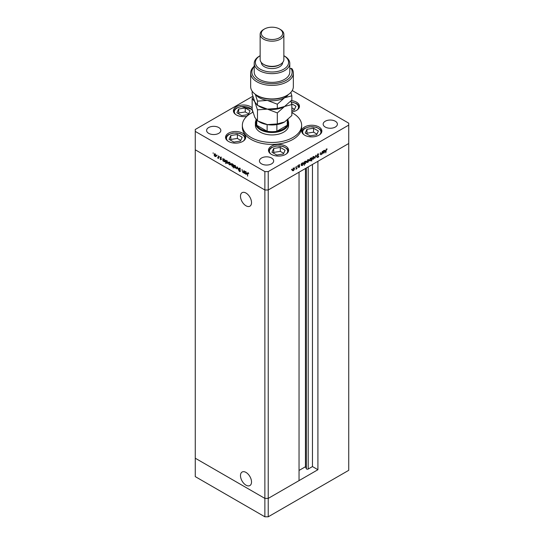 <?xml version="1.0" encoding="UTF-8"?>
<svg xmlns="http://www.w3.org/2000/svg" width="544" height="544" viewBox="0 0 544 544"><rect width="100%" height="100%" fill="white"/><g stroke="black" fill="none" stroke-linecap="round" stroke-linejoin="round"><path stroke-width="0.82" d="M240.489 196.241A7.806 4.508 -120 0 0 243.889 204.095A7.806 4.508 -120 0 0 249.907 206.19A7.806 4.508 -120 0 0 251.518 202.613A7.806 4.508 -120 0 0 248.118 194.766A7.806 4.508 -120 0 0 242.1 192.671A7.806 4.508 -120 0 0 240.489 196.241M240.489 475.606A7.806 4.508 -120 0 0 243.889 483.46A7.806 4.508 -120 0 0 249.907 485.554A7.806 4.508 -120 0 0 251.518 481.977A7.806 4.508 -120 0 0 248.118 474.123A7.806 4.508 -120 0 0 242.1 472.036A7.806 4.508 -120 0 0 240.489 475.606M317.914 469.717L268.226 498.399L264.874 498.399L195.269 458.218L195.269 149.804L264.874 189.992L195.269 149.804L195.269 131.403L264.874 171.591L268.226 171.591L268.226 189.992L264.874 189.992L268.226 189.992L268.226 498.399L299.044 480.61L299.044 172.196L268.226 189.992L348.731 143.507L317.914 161.303L317.914 469.717L312.46 466.568L308.21 469.023A1.108 0.639 180 0 1 306.646 469.023A1.108 0.639 180 0 1 306.36 468.738L305.442 466.752L299.044 470.444M268.226 171.591L348.731 125.113L348.731 470.322L268.226 516.8L264.874 516.8L195.269 476.612L195.269 458.218L264.874 498.399L264.874 516.8M264.874 171.591L264.874 498.399L268.226 498.399L268.226 516.8M305.442 466.752L305.442 168.504M312.46 466.568L312.46 164.451M255.394 122.93L255.394 125.351A16.606 9.588 0 0 0 260.256 132.131A16.606 9.588 0 0 0 278.351 134.212A16.606 9.588 0 0 0 288.606 125.351L288.606 122.93A16.606 9.588 180 0 1 278.351 131.791A16.606 9.588 180 0 1 260.256 129.71A16.606 9.588 180 0 1 255.394 122.93A16.606 9.588 180 0 1 255.993 120.394M252.96 112.234A29.648 17.116 0 0 0 242.352 125.351A29.648 17.116 0 0 0 251.036 137.455A29.648 17.116 0 0 0 283.349 141.168A29.648 17.116 0 0 0 301.648 125.351A29.648 17.116 0 0 0 292.964 113.247A29.648 17.116 0 0 0 291.842 112.635M242.352 125.351L242.352 127.289A29.648 17.116 0 0 0 251.036 139.393A29.648 17.116 0 0 0 283.349 143.106A29.648 17.116 0 0 0 301.648 127.289L301.648 125.351M318.913 126.956A10.078 5.821 0 0 0 307.931 125.691A10.078 5.821 0 0 0 301.709 131.07A10.078 5.821 0 0 0 304.66 135.184A10.078 5.821 0 0 0 315.642 136.449A10.078 5.821 0 0 0 321.871 131.07A10.078 5.821 0 0 0 318.913 126.956M285.675 146.146A10.078 5.821 0 0 0 274.686 144.888A10.078 5.821 0 0 0 268.464 150.26A10.078 5.821 0 0 0 271.415 154.374A10.078 5.821 0 0 0 282.404 155.638A10.078 5.821 0 0 0 288.626 150.26A10.078 5.821 0 0 0 285.675 146.146M242.74 133.205A10.078 5.821 0 0 0 231.758 131.947A10.078 5.821 0 0 0 225.536 137.326A10.078 5.821 0 0 0 228.487 141.44A10.078 5.821 0 0 0 239.469 142.698A10.078 5.821 0 0 0 245.698 137.326A10.078 5.821 0 0 0 242.74 133.205M252.158 107.862A10.078 5.821 0 0 0 250.614 106.712A10.078 5.821 0 0 0 239.632 105.454A10.078 5.821 0 0 0 233.41 110.826A10.078 5.821 0 0 0 236.361 114.947A10.078 5.821 0 0 0 246.813 116.321M291.842 111.928A10.078 5.821 0 0 0 299.458 106.284A10.078 5.821 0 0 0 296.507 102.17A10.078 5.821 0 0 0 291.36 100.579M208.685 133.341A7.113 4.107 180 0 1 206.604 130.438A7.113 4.107 180 0 1 210.997 126.643A7.113 4.107 180 0 1 218.749 127.534A7.113 4.107 180 0 1 220.837 130.438A7.113 4.107 180 0 1 216.444 134.232A7.113 4.107 180 0 1 208.685 133.341M325.251 127.051A7.113 4.107 180 0 1 323.163 124.141A7.113 4.107 180 0 1 327.556 120.346A7.113 4.107 180 0 1 335.315 121.237A7.113 4.107 180 0 1 337.396 124.141A7.113 4.107 180 0 1 333.003 127.942A7.113 4.107 180 0 1 325.251 127.051M271.578 158.032A7.113 4.107 0 0 0 263.826 157.141A7.113 4.107 0 0 0 259.434 160.942A7.113 4.107 0 0 0 261.514 163.846A7.113 4.107 0 0 0 269.273 164.737A7.113 4.107 0 0 0 273.666 160.942A7.113 4.107 0 0 0 271.578 158.032M348.731 125.113L348.731 123.175L292.23 90.556M243.896 172.339L242.814 172.516L242.012 169.531L242.862 172.237L243.59 171.999L243.896 170.619L243.896 173.094L243.508 172.584M242.862 172.237L243.896 171.822M239.598 168.11L238.782 168.49L239.618 168.062L240.509 169.313L239.618 168.409L239.04 168.647L240.319 171.238L239.598 171.612L238.816 170.585L240.06 171.102L238.782 168.49L239.618 168.062M239.877 168.252L239.04 168.647M240.319 171.238L239.952 171.326M239.625 171.278L240.285 170.966M237.463 166.899L238.476 169.966L237.483 167.586L236.484 168.81L237.463 166.899M235.776 168.035L234.96 167.974L234.144 167.096L234.185 165.322L234.96 165.41L236.069 167.328L235.729 168.069M230.316 164.886L229.5 164.825L228.684 163.948L228.732 162.166L229.5 162.262L230.615 164.179L230.268 164.914M223.332 158.977L224.04 159.106L225.155 161.044L224.835 161.745L224.033 161.67L223.162 160.664L222.897 160.97L222.897 158.494L223.251 159.011M213.132 152.81L213.132 153.381L213.132 152.81M215.873 156.543L215.05 156.482L214.241 155.604L214.282 153.823L215.05 153.918L216.165 155.836L215.825 156.577M216.934 155.006L216.934 155.57L216.934 155.006M218.273 155.822L218.532 158.454L217.518 157.821L218.226 157.474L218.273 155.822M218.532 157.78L217.75 158.039L217.94 157.583M217.797 157.767L218.532 157.298M219.307 156.373L219.307 156.937L219.307 156.373M221.245 159.406L220.701 159.746L220.15 159.072L220.98 159.27L220.116 157.556L220.742 157.202L221.354 157.896L220.381 157.699L221.245 159.406L220.701 159.746L220.986 159.406M220.701 159.44L221.204 159.14M220.633 157.76L220.531 157.318L220.116 157.556L220.742 157.202M220.986 157.386L220.381 157.699M226.1 161.004L226.1 160.589L226.821 160.718L227.943 162.649L227.623 163.356L226.814 163.275L225.95 162.248L225.685 163.581L225.685 160.099L226.039 160.623M233.322 166.233L232.186 166.376L231.064 164.444L231.384 163.737L232.193 163.819L233.056 164.818L233.322 164.512L233.322 167.987L232.968 166.45M244.929 171.448L245.636 171.578L246.758 173.516L246.439 174.216L245.63 174.134L244.759 173.135L244.501 173.441L244.501 170.966L244.854 171.482M248.288 173.114L247.622 173.903L247.622 176.154L247.357 173.713L248.044 172.924L248.751 173.72L248.03 173.264L247.622 173.903M247.561 172.856L248.044 172.924M320.443 154.142L321.225 154.646L320.423 153.857L320.423 152.592L320.715 154.149L321.273 154.319L322.306 151.504L322.306 153.979L322.041 153.687L320.668 154.714M320.423 153.979L321.273 154.319M317.186 155.292L318.022 153.891L318.92 154.115L318.022 154.238L317.451 155.142L318.73 156.25L318.009 157.461L317.227 157.338L318.464 156.42L317.322 155.706M318.022 153.891L318.92 154.115L318.301 154.122M318.668 154.428L317.764 154.081M317.193 155.203L318.437 155.761M317.689 157.155L318.009 157.461L317.227 157.338M317.465 156.992L318.036 157.1M318.464 156.42L317.458 155.74M315.874 155.217L316.887 157.107L315.887 155.883L314.894 158.263L315.874 155.217M314.48 157.257L313.364 159.188L312.555 159.249L312.256 158.535L313.364 156.624L314.14 156.529L314.153 157.066M309.019 160.405L307.911 162.336L307.095 162.398L306.802 161.684L307.911 159.773L308.686 159.678L308.693 160.215M301.308 165.342L301.308 163.628L301.573 163.9L302.45 162.928L303.239 162.846L303.566 163.567L302.437 165.492L301.696 165.594M291.584 169.198L291.584 169.762L291.584 169.198M294.61 168.728L293.502 170.653L292.686 170.721L292.386 170.007L293.502 168.089L294.277 167.994L294.284 168.538M295.378 167.008L295.378 167.572L295.378 167.008M296.677 166.301L296.942 168.626L295.929 169.17L296.63 168.008L296.677 166.301M297.711 165.662L297.711 166.226L297.711 165.662M299.649 166.45L299.112 167.416L298.561 167.382L299.39 166.62L298.52 165.906L299.152 164.825L299.764 164.812L298.785 165.743L299.554 166.131L299.22 166.376M298.384 166.865L299.112 167.416L298.561 167.382M298.738 167.062L299.112 167.11M299.152 164.825L299.642 164.737M299.588 165.138L298.935 164.995M298.534 165.75L299.397 166.036M304.089 163.71L304.354 165.342L304.089 162.017L304.354 162.296L305.232 161.316L306.027 161.242L306.347 161.962L305.225 163.887L304.49 163.968M311.209 158.073L311.732 157.61L311.732 161.085L311.467 159.786L310.59 160.786L309.794 160.868L309.475 160.147L310.604 158.216L311.345 158.127M322.905 152.871L322.905 151.157L323.17 151.436L324.047 150.457L324.843 150.375L325.162 151.096L324.04 153.027L323.299 153.122M326.434 149.382L325.768 152.898L325.768 150.606L326.454 149.022L327.162 149.008L326.182 149.233M252.817 96.247L195.269 129.472L195.269 131.403M293.08 170.415L292.264 170.476M294.046 167.926L294.188 168.395M293.93 168.633L293.08 168.15M292.237 169.612L293.08 170.109M292.414 169.714L293.502 170.354L294.345 168.878L293.502 168.395L292.652 169.85L293.502 170.354M293.257 168.259L294.345 168.878M298.69 167.171L298.139 167.137M298.894 166.192L299.248 166.396M299.01 166.355L298.207 165.988M299.173 164.9L298.744 164.88L299.173 164.9M303.001 162.772L303.144 163.248M302.022 165.254L301.152 165.254M302.886 163.472L302.015 162.996M301.152 164.465L302.015 164.948M301.308 164.553L302.437 165.192L303.3 163.717L302.437 163.234L301.573 164.71L302.437 165.192M302.199 163.098L303.3 163.717M305.789 161.167L305.925 161.643M304.803 163.642L303.94 163.622M305.667 161.867L304.803 161.384M303.94 162.86L304.803 163.343M304.089 162.948L305.218 163.588L306.088 162.112L305.225 161.629L304.354 163.098L305.218 163.588M304.98 161.486L306.088 162.112M307.489 162.092L306.673 162.153M308.455 159.61L308.598 160.072M308.339 160.31L307.489 159.834M306.646 161.289L307.489 161.786M306.83 161.398L307.911 162.03L308.761 160.555L307.911 160.072L307.068 161.534L307.911 162.03M307.673 159.936L308.761 160.555M311.311 158.127L311.311 158.515M310.1 160.582L309.618 160.698M309.318 159.752L310.182 160.235M311.046 158.76L310.182 158.277M311.467 159.004L310.604 158.522L309.74 159.997L310.597 160.48L311.467 159.004L310.366 158.379M309.495 159.854L310.597 160.48M312.95 158.943L312.134 159.004M313.915 156.454L314.058 156.924M313.793 157.162L312.95 156.686M312.1 158.141L312.95 158.637M312.283 158.243L313.371 158.882L314.214 157.406L313.371 156.924L312.521 158.386L313.371 158.882M313.126 156.788L314.214 157.406M315.778 155.516L316.887 157.107M318.254 154.183L317.608 153.993M317.138 155.169L317.669 155.407L317.138 155.169M318.145 155.591L318.73 156.25M317.587 157.223L316.805 157.1M320.3 153.904L320.851 154.074M324.605 150.3L324.741 150.776M323.619 152.782L322.748 152.782M324.482 151.008L323.619 150.525M322.748 151.994L323.612 152.476M322.905 152.089L324.034 152.721L324.904 151.246L324.034 150.763L323.17 152.238L324.034 152.721M323.796 150.627L324.904 151.246M326.665 148.934L327.005 149.355M326.584 149.117L326.21 149.076M216.288 156.305L215.472 156.244M214.363 154.224L214.506 153.755M215.472 153.986L214.628 154.462M215.472 155.938L216.322 155.441M214.207 154.707L215.057 156.182L215.9 155.679L215.057 154.224L214.207 154.707L215.295 154.088M216.138 155.543L215.057 156.182M218.688 157.692L218.164 157.801M218.219 157.522L218.64 157.236L218.219 157.522M220.531 157.318L221.163 156.964M221.66 159.168L221.122 159.501M223.319 159.392L223.319 158.984M225.019 161.582L224.536 161.473M224.448 159.168L223.584 159.637M224.448 161.119L225.311 160.643M223.162 159.882L224.026 161.364L224.896 160.888L224.026 159.406L223.162 159.882L224.271 159.27M225.134 160.752L224.026 161.364M227.8 163.186L227.324 163.078M227.236 160.772L226.365 161.242M227.229 162.724L228.099 162.255M225.95 161.486L226.814 162.969L227.678 162.493L226.814 161.017L225.95 161.486L227.052 160.874M227.916 162.357L226.814 162.969M230.738 164.648L229.922 164.587M228.813 162.568L228.956 162.098M229.922 162.323L229.078 162.806M229.922 164.281L230.772 163.785M228.657 163.05L229.5 164.519L230.35 164.023L229.5 162.568L228.657 163.05L229.745 162.425M230.588 163.887L229.5 164.519M233.478 166.144L232.601 166.131M231.486 164.125L231.622 163.656M232.608 165.832L233.478 165.362M232.614 163.88L231.751 164.349M232.193 166.076L233.056 165.6L232.193 164.118L231.329 164.594L232.193 166.076L233.322 165.451M232.438 163.982L231.329 164.594M236.198 167.797L235.375 167.736M234.274 165.716L234.416 165.247M235.382 165.478L234.532 165.954M235.382 167.43L236.225 166.933M234.11 166.199L234.96 167.674L235.804 167.178L234.96 165.716L234.11 166.199L235.198 165.58M236.042 167.035L234.96 167.674M236.96 168.606L236.484 168.81M236.905 168.572L237.592 167.219M240.033 168.164L239.462 168.409M240.74 170.993L240.02 171.367M240.047 171.04L240.475 170.857M244.052 172.251L243.236 172.271M243.284 171.992L244.011 171.761M244.916 171.863L244.916 171.455M246.616 174.053L246.14 173.944M246.044 171.632L245.181 172.108M246.044 173.59L246.915 173.114M244.759 172.346L245.623 173.828L246.493 173.359L245.63 171.877L244.759 172.346L245.868 171.741M246.731 173.216L245.623 173.828M247.778 173.475L248.465 172.679M255.993 119.422L255.993 122.448A16.007 9.241 0 0 0 256.748 125.263A16.007 9.241 0 0 0 260.678 128.982A16.007 9.241 0 0 0 267.124 131.254A16.007 9.241 0 0 0 276.876 131.254A16.007 9.241 0 0 0 287.252 125.263A16.007 9.241 0 0 0 288.007 122.448L288.007 119.456M288.007 120.394A16.606 9.588 180 0 1 288.606 122.93M256.748 120.299L256.748 125.263L267.124 131.254L267.124 124.576M276.876 124.576L276.876 131.254L287.252 125.263L287.252 120.102M318.376 131.016L313.555 128.234L306.966 129.254L305.198 133.056L310.026 135.837L316.608 134.824L318.376 131.016M316.928 134.137L313.555 132.185L306.966 133.205L306.646 133.892M306.966 133.205L306.966 129.254M313.555 132.185L313.555 128.234M285.131 150.212L280.31 147.424L273.72 148.444L271.959 152.252L276.78 155.033L283.37 154.013L285.131 150.212M283.682 153.326L280.31 151.375L273.72 152.395L273.401 153.082M273.72 152.395L273.72 148.444M280.31 151.375L280.31 147.424M291.842 110.398L294.202 110.038L295.963 106.23L291.625 103.727M294.522 109.351L291.842 107.8M250.077 110.779L245.256 107.998L238.666 109.011L236.898 112.819L241.72 115.6L248.309 114.58L250.077 110.779M248.628 113.893L245.256 111.948L238.666 112.962L238.347 113.648M238.666 112.962L238.666 109.011M245.256 111.948L245.256 107.998M242.202 137.272L237.381 134.49L230.792 135.51L229.031 139.312L233.852 142.093L240.434 141.073L242.202 137.272M240.754 140.386L237.381 138.441L230.792 139.461L230.472 140.148M230.792 139.461L230.792 135.51M237.381 138.441L237.381 134.49M287.096 95.336L286.26 95.819A20.162 11.642 180 0 1 257.747 95.819A20.162 11.642 180 0 1 257.74 95.819L256.904 95.336A21.345 12.322 0 0 0 287.096 95.336A21.345 12.322 0 0 0 293.345 86.618L293.345 73.066A21.345 12.322 180 0 1 272 85.388A21.345 12.322 180 0 1 250.655 73.066A21.345 12.322 180 0 1 254.211 66.252M250.655 73.066L250.655 86.618A21.345 12.322 0 0 0 256.904 95.336L257.74 95.819M260.256 69.19A16.606 9.588 0 0 0 283.682 69.224A16.606 9.588 0 0 0 283.859 55.706L284.58 56.12A17.789 10.268 180 0 1 289.789 63.383A17.789 10.268 180 0 1 278.807 72.869A17.789 10.268 180 0 1 259.42 70.645A17.789 10.268 180 0 1 254.211 63.383A17.789 10.268 180 0 1 259.42 56.12L260.141 55.706A16.606 9.588 0 0 0 260.256 69.19M260.141 34.333L260.141 59.507A11.859 6.848 0 0 0 263.616 64.348L264.452 64.831A10.676 6.161 0 0 0 279.548 64.831L280.384 64.348A11.859 6.848 0 0 0 283.859 59.507L283.859 34.333A11.859 6.848 180 0 1 276.536 40.657A11.859 6.848 180 0 1 263.616 39.175A11.859 6.848 180 0 1 260.141 34.333A11.859 6.848 180 0 1 263.616 29.492L264.452 29.002A10.676 6.161 0 0 0 264.452 37.72A10.676 6.161 0 0 0 279.548 37.72A10.676 6.161 0 0 0 279.548 29.002L280.384 29.492A11.859 6.848 180 0 1 283.859 34.333M264.452 64.831L263.616 64.348A11.859 6.848 0 0 0 280.384 64.348M261.324 62.492A10.676 6.161 0 0 0 264.452 66.769A10.676 6.161 0 0 0 276.019 68.122A10.676 6.161 0 0 0 282.676 62.492M254.211 63.383L254.211 72.094A17.789 10.268 0 0 0 259.42 79.356A17.789 10.268 0 0 0 278.807 81.586A17.789 10.268 0 0 0 289.789 72.094L289.789 63.383M254.211 66.62A20.162 11.642 0 0 0 270.375 83.694A20.162 11.642 0 0 0 291.081 68.34L292.012 68.775A21.345 12.322 180 0 1 293.345 73.066M289.789 69.088L291.081 68.34M280.384 29.492L279.548 29.002A10.676 6.161 0 0 0 264.452 29.002M277.318 123.91L267.396 124.624L257.475 120.843L254.816 117.361L252.158 109.385L252.158 98.389L254.816 101.864L257.475 109.84L267.396 109.126L277.318 112.914L277.318 123.91L284.58 121.965L291.842 115.525L291.842 104.523L290.87 101.123M257.475 109.84L257.475 120.843M277.318 112.914L284.58 106.474L291.842 104.523M253.13 97.294L252.158 98.389M258.706 106.032A17.789 10.268 0 0 0 267.396 109.126A17.789 10.268 0 0 0 284.58 106.474A17.789 10.268 0 0 0 284.879 106.298M258.706 121.53A17.789 10.268 0 0 0 267.396 124.624A17.789 10.268 0 0 0 284.58 121.965M255.653 94.547A17.789 10.268 0 0 0 267.396 100.416A17.789 10.268 0 0 0 284.58 97.757L291.842 95.812L291.842 100.028L284.58 106.474L277.318 108.419L267.396 109.126L257.475 105.346L254.816 101.864L252.158 93.894L252.158 91.168M255.313 94.309L257.475 101.13L267.396 100.416L277.318 104.196L284.58 97.757A17.789 10.268 0 0 0 288.347 94.547M291.842 95.812L290.863 92.392M277.318 104.196L277.318 108.419M257.475 101.13L257.475 105.346M306.36 468.738L306.36 167.974M308.21 469.023L308.21 166.906M319.682 134.688A9.132 5.27 0 0 0 319.042 128.833A9.132 5.27 0 0 0 309.427 126.942A9.132 5.27 0 0 0 303.899 134.688M286.436 153.884A9.132 5.27 0 0 0 285.797 148.029A9.132 5.27 0 0 0 276.182 146.139A9.132 5.27 0 0 0 270.654 153.884M297.269 109.902A9.132 5.27 0 0 0 291.156 102.082M252.552 112.431A9.132 5.27 0 0 0 241.121 106.706A9.132 5.27 0 0 0 235.6 114.451M243.508 140.944A9.132 5.27 0 0 0 242.869 135.089A9.132 5.27 0 0 0 233.254 133.198A9.132 5.27 0 0 0 227.725 140.944M292.903 170.408L292.482 170.163M294.1 168.327L293.678 168.082M299.547 165.111L299.125 164.866M298.88 165.954L298.459 165.709M301.811 165.26L301.396 165.022M303.049 163.173L302.627 162.928M304.599 163.656L304.178 163.411M305.83 161.561L305.415 161.323M307.312 162.085L306.898 161.847M308.516 160.004L308.094 159.759M311.229 158.454L310.808 158.209M309.992 160.541L309.57 160.296M312.773 158.936L312.351 158.692M313.97 156.856L313.548 156.611M318.458 154.217L318.036 153.972M317.669 155.496L317.254 155.258M317.642 157.128L317.22 156.883M318.294 156.108L317.88 155.863M323.415 152.789L322.993 152.551M324.646 150.702L324.224 150.457M214.452 154.156L214.873 153.911M215.648 156.237L216.07 155.992M218.049 157.774L218.47 157.529M220.891 159.46L221.306 159.215M220.476 157.488L220.898 157.243M223.394 159.338L223.815 159.093M224.645 161.432L225.066 161.187M226.182 160.942L226.596 160.704M227.426 163.037L227.848 162.792M228.902 162.5L229.323 162.255M230.098 164.58L230.52 164.336M232.825 166.144L233.247 165.9M231.581 164.05L231.996 163.812M234.355 165.648L234.777 165.403M235.559 167.729L235.974 167.484M239.958 171.326L240.373 171.081M243.399 172.278L243.821 172.033M244.997 171.809L245.412 171.564M246.242 173.896L246.663 173.658M247.758 173.237L248.18 172.992M321.762 131.9L320.341 129.479L316.098 127.174L309.278 126.779L304.79 128.302L303.253 129.458L301.811 131.9M288.524 151.096L287.096 148.668L282.86 146.37L276.039 145.976L271.544 147.492L270.008 148.655L268.566 151.096M299.356 107.12L297.928 104.693L296.344 103.496L291.101 101.891M252.158 109.358L240.978 106.542L236.49 108.066L234.954 109.222L233.512 111.663M245.589 138.156L244.168 135.735L239.924 133.43L233.104 133.035L228.616 134.558L227.079 135.714L225.638 138.156M283.859 55.706L284.58 56.12"/></g></svg>
